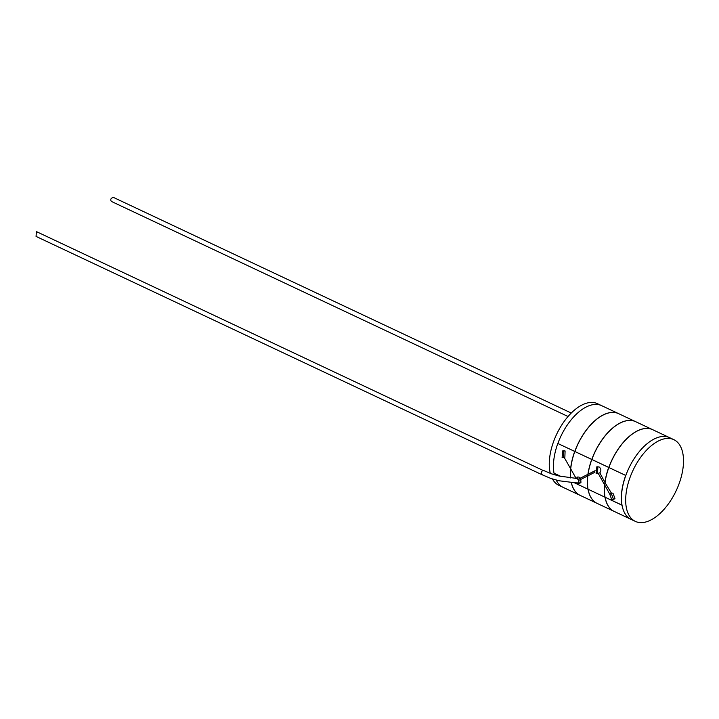 <?xml version="1.0" encoding="UTF-8"?>
<svg xmlns="http://www.w3.org/2000/svg" width="719" height="719" viewBox="0 0 719 719"><rect width="100%" height="100%" fill="white"/><g stroke="black" fill="none" stroke-linecap="round" stroke-linejoin="round"><path stroke-width="1.08" d="M563.831 450.966L562.833 450.759L562.105 457.401L563.48 457.563L563.831 450.966M563.48 457.563L564.864 457.257L565.089 450.948L562.833 450.75M554.088 473.219A45.162 23.862 115.2 0 0 554.403 474.783A45.162 23.862 -64.8 0 1 554.079 473.219M556.218 480.067A45.162 23.862 115.2 0 0 563.166 487.383A45.162 23.862 -64.8 0 1 556.218 480.067M571.299 482.638A45.162 23.862 115.2 0 0 580.089 495.355A45.162 23.862 115.2 0 0 580.134 495.373M618.619 413.659A45.162 23.862 115.2 0 0 618.583 413.632A45.162 23.862 115.2 0 0 574.787 451.442L574.724 451.433A45.279 23.916 115.2 0 0 570.652 468.491M570.625 468.752A45.279 23.916 115.2 0 0 570.5 477.919M574.724 451.433L557.818 443.47A45.279 23.916 -64.8 0 0 554.007 473.183L560.901 476.427M574.787 451.442L557.818 443.47M550.323 473.417A45.162 23.862 -64.8 0 1 549.72 457.194A45.162 23.862 -64.8 0 1 568.756 415.69A45.162 23.862 -64.8 0 1 597.426 403.674L601.659 405.66A45.162 23.862 115.2 0 0 557.863 443.47A45.162 23.862 -64.8 0 1 601.659 405.66L618.583 413.632M577.699 483.536L579.514 483.536L577.501 477.964L575.685 477.973M580.305 478.171L578.912 477.056L577.051 477.056M571.38 482.647A45.162 23.862 115.2 0 0 580.179 495.391L597.103 503.363A45.162 23.862 115.2 0 0 597.138 503.39M604.625 484.57A45.279 23.916 115.2 0 0 604.904 497.153L588.016 489.199A45.162 23.862 115.2 0 0 597.103 503.363M635.632 421.667A45.162 23.862 115.2 0 0 635.587 421.649A45.162 23.862 115.2 0 0 591.791 459.45L591.737 459.441A45.279 23.916 115.2 0 0 587.935 474.306M587.836 475.07A45.279 23.916 115.2 0 0 587.926 489.163L574.616 482.889M591.737 459.441L574.823 451.478A45.279 23.916 -64.8 0 0 570.742 468.644M570.598 477.928A45.279 23.916 -64.8 0 1 570.715 468.914M579.514 483.536L580.952 482.386L580.682 478.683M591.791 459.45L574.823 451.478M635.587 421.649L618.664 413.677A45.162 23.862 115.2 0 0 574.867 451.487M576.35 482.844A2.427 1.753 -114 0 0 577.015 483.015A2.427 1.753 -114 0 0 578.507 481.173A2.427 1.753 -114 0 0 576.908 478.539A2.427 1.753 -114 0 0 576.261 478.369A2.427 1.753 -114 0 0 575.658 478.468M36.067 236.425L36.381 231.59L36.067 236.425L541.722 474.576L550.979 478.503L559.157 480.777L577.015 483.015M542.261 474.63C540.733 473.704 540.922 472.275 542.818 470.316L36.381 231.59M576.261 478.369L559.166 476.05L551.32 473.776L543.366 470.379M611.518 494.016L609.703 494.025L611.716 499.597L613.532 499.588L611.518 494.016M613.532 499.588L614.97 498.438L612.93 493.117L610.817 493.324M598.244 473.399L609.703 494.025M597.849 466.991L596.851 466.775L596.123 473.417L597.498 473.587L597.849 466.991M598.37 473.309L599.817 472.805C601.417 470.621 601.183 468.68 599.107 466.964L596.851 466.775M604.751 484.786A45.279 23.916 -64.8 0 0 605.039 497.215A45.162 23.862 115.2 0 0 614.107 511.38A45.162 23.862 -64.8 0 1 605.021 497.215L622.016 505.115A45.162 23.862 115.2 0 0 631.12 519.388A45.162 23.862 -64.8 0 1 621.899 491.185A45.162 23.862 -64.8 0 1 640.935 449.681A45.162 23.862 -64.8 0 1 669.605 437.664A45.162 23.862 115.2 0 0 625.809 475.475L608.84 467.503A45.279 23.916 -64.8 0 0 605.012 482.584L611.321 492.973M673.838 439.66L652.681 429.692A45.162 23.862 115.2 0 0 608.885 467.503A45.162 23.862 -64.8 0 1 652.681 429.692L669.605 437.664A45.162 23.862 115.2 0 0 640.935 449.681A45.162 23.862 115.2 0 0 621.908 491.185A45.162 23.862 115.2 0 0 631.12 519.388L614.197 511.416A45.162 23.862 -64.8 0 1 605.11 497.251A45.162 23.862 115.2 0 0 614.197 511.416L635.344 521.383A45.162 23.862 115.2 0 0 664.014 509.367A45.162 23.862 115.2 0 0 683.05 467.862A45.162 23.862 115.2 0 0 673.838 439.66A45.162 23.862 115.2 0 0 645.168 451.676A45.162 23.862 115.2 0 0 626.132 493.18A45.162 23.862 115.2 0 0 635.344 521.383M604.661 484.624A45.279 23.916 115.2 0 0 604.94 497.171L588.025 489.208A45.279 23.916 -64.8 0 1 587.845 475.843L593.651 472.886M605.003 482.404A45.162 23.862 -64.8 0 1 624.191 441.385A45.162 23.862 -64.8 0 1 652.6 429.656A45.162 23.862 -64.8 0 1 652.636 429.674A45.162 23.862 115.2 0 0 652.6 429.656A45.162 23.862 115.2 0 0 608.804 467.458L591.899 459.495L608.705 467.44A45.279 23.916 115.2 0 0 604.931 482.431L599.817 472.805M635.677 421.685A45.162 23.862 115.2 0 0 591.881 459.486A45.162 23.862 -64.8 0 1 635.677 421.685L652.6 429.656L635.677 421.685M604.931 482.431L605.443 482.952M594.388 471.197L588.052 474.252A45.279 23.916 -64.8 0 1 591.836 459.486L608.741 467.458A45.279 23.916 115.2 0 0 604.904 482.377M614.107 511.38A45.162 23.862 115.2 0 0 614.152 511.398A45.162 23.862 -64.8 0 1 614.107 511.38L597.183 503.408A45.162 23.862 -64.8 0 1 588.097 489.244A45.162 23.862 115.2 0 0 597.183 503.408L614.107 511.38M608.804 467.458L591.818 459.486A45.279 23.916 -64.8 0 0 588.034 474.261M625.809 475.475L625.755 475.466A45.279 23.916 115.2 0 0 621.944 505.178M625.755 475.466L608.84 467.503M571.263 413.039L114.375 197.851A2.427 2.148 168.3 0 0 111.966 201.697L568.046 416.499M604.913 483.249A45.279 23.916 -64.8 0 1 608.831 467.494L625.719 475.448A45.279 23.916 115.2 0 0 621.8 491.203A45.279 23.916 115.2 0 0 621.908 505.16L605.021 497.206A45.279 23.916 -64.8 0 1 604.76 484.498M588.016 489.199A45.279 23.916 -64.8 0 1 587.899 475.241M604.868 496.227A45.162 23.862 -64.8 0 1 604.715 484.723M608.831 467.494L625.719 475.448M580.089 495.355L558.933 485.388A45.162 23.862 -64.8 0 1 552.453 478.98M564.127 457.302L575.82 477.892M590.596 474.45L594.874 472.284M587.827 475.852L579.514 480.058M597.498 473.587L598.882 473.282M578.085 479.294L595.125 470.675"/></g></svg>
